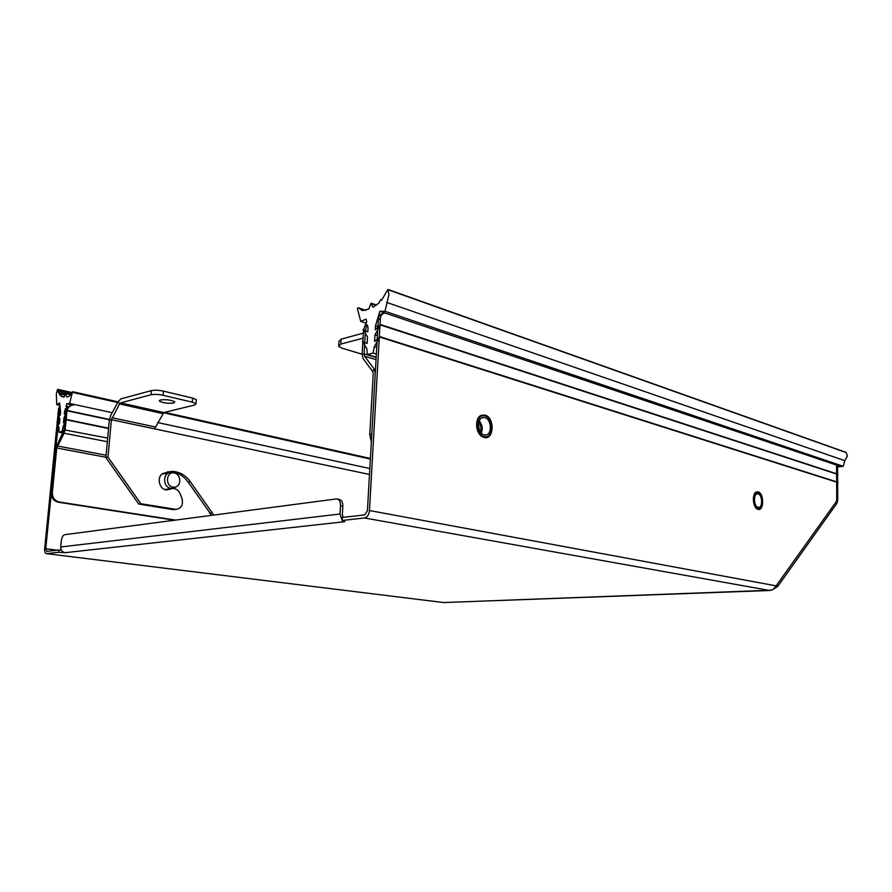 <?xml version="1.0" encoding="UTF-8"?>
<svg xmlns="http://www.w3.org/2000/svg" width="892" height="892" viewBox="0 0 892 892"><rect width="100%" height="100%" fill="white"/><g stroke="black" fill="none" stroke-linecap="round" stroke-linejoin="round"><path stroke-width="1.34" d="M59.909 405.659L58.571 408.647L44.656 548.881C44.488 551.791 45.079 553.375 46.44 553.642L443.402 602.524M337.522 499.074L338.96 499.353C341.569 499.788 342.863 502.073 342.84 506.199L340.51 505.775C340.532 501.627 339.239 499.342 336.63 498.907L64.659 534.687C62.931 535.256 61.827 537.274 61.325 540.73L60.712 546.974C60.701 550.119 62.139 552.025 65.004 552.694L58.783 552.26L58.995 549.985L46.718 551.39L45.726 548.747L60.02 406.83M443.87 602.546L771.513 590.203M443.625 602.546L769.874 590.482M774.423 588.486L777.634 586.557L776.91 584.762L836.317 501.549L836.741 499.788L836.317 501.549L776.129 585.854L773.252 589.389L769.584 590.471L364.482 517.973L342.138 520.482L342.316 517.471L364.661 514.907L367.426 510.77L378.342 319.269C378.721 315.779 380.248 313.895 382.924 313.649M837.633 483.063L837.722 500.077L836.952 503.244L777.634 586.557M342.863 520.794L342.138 520.482M58.783 552.26L46.562 553.631M61.37 550.152L58.995 549.985M364.482 517.973C367.281 517.248 368.953 514.762 369.466 510.536L380.349 318.712C380.75 315.099 382.356 313.215 385.143 313.081L837.543 465.412L837.588 474.076M837.588 475.012L837.633 482.148M836.562 465.078L836.607 473.752L836.562 465.078M836.607 474.042L836.651 481.836L836.607 474.042M836.741 499.788L836.651 482.137L836.741 499.788L837.722 500.077M342.149 520.181L340.008 514.015L340.51 505.775M342.84 506.199L342.35 514.428L343.141 517.371M484.925 415.951L483.832 415.761C475.079 414.613 475.291 434.828 484.066 436.578L485.047 436.745C493.789 437.872 493.655 417.869 484.925 415.951M758.122 492.507L757.643 492.429C752.279 491.559 752.658 507.682 758.033 508.674L758.456 508.752C763.82 509.6 763.474 493.611 758.122 492.507M71.471 405.381C68.238 406.183 66.365 408.346 65.841 411.892L64.079 429.821L55.683 448.252L51.279 492.73C51.257 497.814 53.598 500.981 58.27 502.207L174.386 520.237M175.523 520.092L59.351 502.029C54.668 500.791 52.338 497.625 52.349 492.529L56.753 447.996L64.112 433.211L65.172 429.543L66.933 411.602L65.841 411.892M67.101 410.521C68.104 407.075 70.312 405.213 73.724 404.946M371.34 442.042L369.767 434.415L371.797 434.036L375.253 373.425L374.194 369.032L364.661 356.254L364.092 353.856L365.497 329.973L366.645 325.457M369.767 434.415L373.235 373.893L372.655 371.451L363.144 358.662L362.119 354.358L363.523 330.508L365.497 329.973M365.419 324.811L363.657 329.26M758.122 491.838C764.199 493.131 764.121 511.35 758.033 509.354L757.375 509.098C752.58 507.057 751.889 493.142 756.528 491.893L758.122 491.838M758.044 507.325L758.401 507.392C762.861 508.094 762.571 494.759 758.111 493.856L757.721 493.789C753.249 493.064 753.562 506.489 758.044 507.325M484.958 415.092C495.06 417.4 494.123 440.592 484.022 437.448L482.516 436.835C475.391 433.479 474.488 417.712 481.279 415.326L484.958 415.092M484.133 434.861L484.958 434.995C492.25 435.943 492.128 419.251 484.858 417.668L483.943 417.512C476.663 416.553 476.83 433.389 484.133 434.861M479.227 420.846C482.238 424.536 482.94 428.628 481.334 433.111M480.364 431.906C481.557 428.405 481 425.216 478.714 422.317M479.383 430.089L478.402 424.358M175.724 486.987L173.148 488.258L170.762 488.314C162.433 487.266 162.701 471.935 171.03 472.492L172.078 472.593M174.196 472.961L174.576 473.05C181.098 474.354 181.6 486.062 175.166 487.132L173.015 487.177C164.909 486.095 166.168 471.099 174.196 472.961M362.13 354.224L342.104 348.203L338.637 346.352L340.789 344.1L363.077 338.146M363.378 333.117L341.09 339.161L338.938 341.446L338.715 345.115M167.306 471.901L169.948 471.745C177.374 472.08 183.484 475.581 188.268 482.249L211.616 515.331M151.016 394.755L151.384 390.607C154.617 389.971 158.631 390.15 163.437 391.142L163.08 395.29C158.274 394.297 154.249 394.119 151.016 394.755L120.598 402.883L119.517 403.931L111.411 419.697L109.315 420.232L105.869 457.585L138.762 504.058L172.97 509.611L175.78 509.388M170.851 488.794L167.038 489.853M213.812 515.041L190.442 481.892C185.648 475.202 179.537 471.69 172.111 471.355L163.392 473.306C156.067 476.216 159.066 490.132 166.938 489.853L173.104 488.437C176.348 488.693 178.701 490.5 180.173 493.878L182.013 498.583C183.417 504.839 181.399 508.429 175.925 509.377L140.903 503.735L107.965 457.139L105.869 457.585M138.762 504.058L140.903 503.735M369.489 474.466L111.411 419.697L107.965 457.139M109.315 420.232L110.775 415.271L118.268 401.5L120.955 398.858L151.384 390.607M154.595 428.862L163.793 412.561L194.757 404.979L195.995 403.719L192.282 402.158L192.616 398.088L196.329 399.672L195.995 403.719M196.262 400.43L196.329 399.672M163.437 391.142L192.616 398.088M163.08 395.29L192.282 402.158M160.404 399.95L159.367 401.077C162.957 403.017 167.752 403.663 173.739 403.039L174.81 401.902C171.219 399.962 166.414 399.304 160.404 399.95M61.102 396.293L64.012 397.163L65.651 393.216L66.655 396.985C68.706 397.052 70.658 395.368 72.52 391.934L69.587 403.452L66.644 403.753L66.476 407.7L64.592 411.179L64.302 414.167L67.279 410.71L63.923 417.969L63.444 422.853L66.398 419.686L63.064 426.666L62.139 431.416L59.039 432.196L59.028 427.703L56.977 422.306L59.407 423.912L59.887 419.05L57.857 413.297L60.255 415.259L60.556 412.294L59.63 402.85L56.765 404.723L56.33 393.651L57.612 389.302L59.853 395.156L60.767 394.152L61.102 396.293L64.146 396.962M58.37 392.736L58.928 392.859M71.416 393.773L57.612 390.696M59.887 405.392L56.765 404.723M62.908 432.954L59.039 432.196M63.566 431.695L62.139 431.416M376.736 347.378L374.305 346.62L373.068 353.076L367.337 354.525L376.179 357.19M373.068 353.076L376.357 354.079M64.369 426.922L63.064 426.666M65.216 418.237L63.923 417.969M65.897 411.457L64.592 411.179M65.25 408.804L66.632 409.093M68.584 406.696L65.986 406.139M72.653 405.057L66.644 403.753M369.834 468.523L157.65 422.54M112.18 412.684L69.587 403.452M845.27 452.155L846.207 452.601L847.4 455.99L844.824 460.685L843.263 466.315L837.543 466.951M367.337 354.525L366.835 348.549L362.397 341.48L367.136 343.453L367.515 336.92L363.1 329.561L367.805 331.835L368.039 327.843L367.426 325.045L365.408 324.588L366.735 321.923L366.133 319.135L360.702 321.376L357.413 308.61L358.082 307.751L362.542 310.617L368.797 308.966L371.027 303.146L372.889 307.261L378.754 303.202L380.739 299.623L381.508 300.325L387.964 289.454L388.934 294.616L384.998 311.286L843.263 466.315L836.808 465.156M380.505 324.699L837.789 474.143L836.618 476.072M379.814 336.775L838.045 482.572L379.769 337.065L374.305 346.62M384.998 311.286L379.836 311.297L375.499 325.792L375.264 329.817L380.505 324.788L374.975 334.924L374.595 341.502L379.769 337.065M844.824 460.685L386.637 302.388M379.836 311.297L385.11 313.081M375.499 325.792L377.918 326.583M377.405 335.693L374.975 334.924M360.702 321.376L366.077 323.116M59.641 408.346L58.571 408.647M344.858 521.675L65.004 552.694M45.726 548.747L57.199 550.197M369.466 510.536L776.129 585.854M60.712 546.974L340.008 514.015M380.349 318.712L378.342 319.269M59.351 502.029L58.27 502.207M51.279 492.73L52.349 492.529M56.731 444.617L57.344 445.978L106.092 455.21M105.903 457.239L56.753 447.996M107.33 441.752L64.112 433.211M64.079 429.821L107.676 438.061M372.655 371.451L374.194 369.032L375.476 369.411M376.034 359.654L364.661 356.254M362.119 354.358L364.092 353.856L376.156 357.491M341.09 339.161L340.789 344.1M209.531 513.279L211.727 512.989M190.442 481.892L188.268 482.249M167.729 489.574L169.893 489.217M170.182 489.072L168.019 489.429M172.97 509.611L175.144 509.299M112.002 417.712L155.163 426.933M162.701 413.576L119.517 403.931L118.268 401.5M120.598 402.883L163.793 412.561M108.545 428.528L66.365 419.831M108.579 428.26L66.387 419.541M109.37 419.764L67.257 410.833M109.404 419.508L67.279 410.576M66.989 408.48L66.186 408.313M66.443 407.365L68.338 407.778M370.37 459.079L163.403 412.74M117.711 402.515L72.876 392.48M70.635 394.799L65.818 393.729M358.272 307.874L365.843 310.394M371.328 303.659L376.168 305.309M388.366 289.855L846.207 452.601M380.46 324.956L838.001 474.499M365.787 325.19L367.582 325.77M443.558 602.546L46.44 553.642M757.721 493.789L757.029 493.856M483.943 417.512L481.981 417.869M168.755 472.905L162.065 474.12M171.699 488.403L164.964 489.507M175.166 487.132L173.148 488.258M169.948 471.745L172.111 471.355M173.762 509.678L175.925 509.377M159.423 400.374L159.367 401.077M65.004 395.089L60.846 394.175M65.261 394.008L59.374 392.703M71.338 393.896L58.337 390.997M72.174 392.569L57.646 389.313M108.579 428.182L66.331 419.452M109.415 419.43L67.212 410.476M370.403 458.477L164.708 412.338M118.067 401.868L72.809 391.722M70.959 394.398L65.685 393.227M365.932 310.371L358.16 307.773M376.558 305.031L371.094 303.168M381.798 299.991L380.984 299.712M845.594 452.211L388.087 289.499M837.778 474.143L380.382 324.498M837.822 482.215L379.691 336.585M366.634 325.48L365.709 325.179"/></g></svg>
